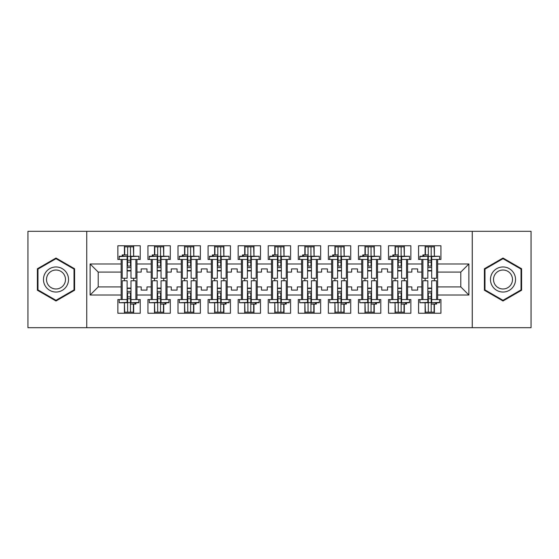 <?xml version="1.0" encoding="UTF-8"?>
<svg xmlns="http://www.w3.org/2000/svg" width="559" height="559" viewBox="0 0 559 559"><rect width="100%" height="100%" fill="white"/><g stroke="black" fill="none" stroke-linecap="round" stroke-linejoin="round"><path stroke-width="0.84" d="M472.257 231.307L27.95 231.307L27.95 327.693L531.05 327.693L531.05 231.307L472.257 231.307L472.257 327.693M407.588 286.921L411.829 286.921L411.829 290.1L417.615 290.1L417.615 286.921L421.849 286.921L421.849 272.079L417.615 272.079L417.615 268.9L411.829 268.9L411.829 272.079L407.588 272.079L407.588 295.019L421.849 295.019L421.849 299.547L418.572 299.547L418.572 313.236L440.932 313.236L440.932 299.547L437.655 299.547L437.655 286.921L460.791 286.921L460.791 272.079L437.655 272.079L437.655 286.921M377.521 286.921L381.755 286.921L381.755 290.1L387.541 290.1L387.541 286.921L391.782 286.921L391.782 272.079L387.541 272.079L387.541 268.9L381.755 268.9L381.755 272.079L377.521 272.079L377.521 295.019L391.782 295.019L391.782 299.547L388.505 299.547L388.505 313.236L410.865 313.236L410.865 299.547L407.588 299.547L407.588 295.019M347.446 286.921L351.688 286.921L351.688 290.1L357.474 290.1L357.474 286.921L361.715 286.921L361.715 272.079L357.474 272.079L357.474 268.9L351.688 268.9L351.688 272.079L347.446 272.079L347.446 295.019L361.715 295.019L361.715 299.547L358.438 299.547L358.438 313.236L380.798 313.236L380.798 299.547L377.521 299.547L377.521 295.019M317.379 286.921L321.621 286.921L321.621 290.1L327.399 290.1L327.399 286.921L331.641 286.921L331.641 272.079L327.399 272.079L327.399 268.9L321.621 268.9L321.621 272.079L317.379 272.079L317.379 295.019L331.641 295.019L331.641 299.547L328.364 299.547L328.364 313.236L350.724 313.236L350.724 299.547L347.446 299.547L347.446 295.019M287.305 286.921L291.546 286.921L291.546 290.1L297.332 290.1L297.332 286.921L301.574 286.921L301.574 272.079L297.332 272.079L297.332 268.9L291.546 268.9L291.546 272.079L287.305 272.079L287.305 295.019L301.574 295.019L301.574 299.547L298.296 299.547L298.296 313.236L320.656 313.236L320.656 299.547L317.379 299.547L317.379 295.019M257.238 286.921L261.479 286.921L261.479 290.1L267.258 290.1L267.258 286.921L271.499 286.921L271.499 272.079L267.258 272.079L267.258 268.9L261.479 268.9L261.479 272.079L257.238 272.079L257.238 295.019L271.499 295.019L271.499 299.547L268.222 299.547L268.222 313.236L290.582 313.236L290.582 299.547L287.305 299.547L287.305 295.019M227.164 286.921L231.405 286.921L231.405 290.1L237.191 290.1L237.191 286.921L241.432 286.921L241.432 272.079L237.191 272.079L237.191 268.9L231.405 268.9L231.405 272.079L227.164 272.079L227.164 295.019L241.432 295.019L241.432 299.547L238.155 299.547L238.155 313.236L260.515 313.236L260.515 299.547L257.238 299.547L257.238 295.019M197.096 286.921L201.338 286.921L201.338 290.1L207.116 290.1L207.116 286.921L211.358 286.921L211.358 272.079L207.116 272.079L207.116 268.9L201.338 268.9L201.338 272.079L197.096 272.079L197.096 295.019L211.358 295.019L211.358 299.547L208.081 299.547L208.081 313.236L230.441 313.236L230.441 299.547L227.164 299.547L227.164 295.019M167.022 286.921L171.264 286.921L171.264 290.1L177.049 290.1L177.049 286.921L181.291 286.921L181.291 272.079L177.049 272.079L177.049 268.9L171.264 268.9L171.264 272.079L167.022 272.079L167.022 295.019L181.291 295.019L181.291 299.547L178.014 299.547L178.014 313.236L200.374 313.236L200.374 299.547L197.096 299.547L197.096 295.019M136.955 286.921L141.196 286.921L141.196 290.1L146.975 290.1L146.975 286.921L151.216 286.921L151.216 272.079L146.975 272.079L146.975 268.9L141.196 268.9L141.196 272.079L136.955 272.079L136.955 295.019L151.216 295.019L151.216 299.547L147.939 299.547L147.939 313.236L170.299 313.236L170.299 299.547L167.022 299.547L167.022 295.019M86.743 327.693L86.743 231.307M167.022 272.079L167.022 263.981L181.291 263.981L181.291 272.079M197.096 272.079L197.096 259.453L200.374 259.453L200.374 245.764L178.014 245.764L178.014 259.453L181.291 259.453L181.291 263.981M197.096 263.981L211.358 263.981L211.358 272.079M227.164 272.079L227.164 259.453L230.441 259.453L230.441 245.764L208.081 245.764L208.081 259.453L211.358 259.453L211.358 263.981M227.164 263.981L241.432 263.981L241.432 272.079M257.238 272.079L257.238 259.453L260.515 259.453L260.515 245.764L238.155 245.764L238.155 259.453L241.432 259.453L241.432 263.981M257.238 263.981L271.499 263.981L271.499 272.079M287.305 272.079L287.305 259.453L290.582 259.453L290.582 245.764L268.222 245.764L268.222 259.453L271.499 259.453L271.499 263.981M287.305 263.981L301.574 263.981L301.574 272.079M317.379 272.079L317.379 259.453L320.656 259.453L320.656 245.764L298.296 245.764L298.296 259.453L301.574 259.453L301.574 263.981M317.379 263.981L331.641 263.981L331.641 272.079M347.446 272.079L347.446 259.453L350.724 259.453L350.724 245.764L328.364 245.764L328.364 259.453L331.641 259.453L331.641 263.981M347.446 263.981L361.715 263.981L361.715 272.079M377.521 272.079L377.521 259.453L380.798 259.453L380.798 245.764L358.438 245.764L358.438 259.453L361.715 259.453L361.715 263.981M377.521 263.981L391.782 263.981L391.782 272.079M407.588 272.079L407.588 259.453L410.865 259.453L410.865 245.764L388.505 245.764L388.505 259.453L391.782 259.453L391.782 263.981M407.588 263.981L421.849 263.981L421.849 272.079M437.655 272.079L437.655 259.453L440.932 259.453L440.932 245.764L418.572 245.764L418.572 259.453L421.849 259.453L421.849 263.981M437.655 263.981L468.882 263.981L468.882 295.019L437.655 295.019M121.149 286.921L121.149 272.079L98.209 272.079L98.209 286.921L121.149 286.921L121.149 299.547L117.872 299.547L117.872 313.236L140.232 313.236L140.232 299.547L136.955 299.547L136.955 295.019M121.149 295.019L90.118 295.019L90.118 263.981L121.149 263.981L121.149 272.079M136.955 272.079L136.955 259.453L140.232 259.453L140.232 245.764L117.872 245.764L117.872 259.453L121.149 259.453L121.149 263.981M136.955 263.981L151.216 263.981L151.216 272.079M167.022 263.981L167.022 259.453L170.299 259.453L170.299 245.764L147.939 245.764L147.939 259.453L151.216 259.453L151.216 263.981M421.849 286.921L421.849 295.019M391.782 286.921L391.782 295.019M361.715 286.921L361.715 295.019M331.641 286.921L331.641 295.019M301.574 286.921L301.574 295.019M271.499 286.921L271.499 295.019M241.432 286.921L241.432 295.019M211.358 286.921L211.358 295.019M181.291 286.921L181.291 295.019M151.216 286.921L151.216 295.019M98.209 286.921L90.118 295.019M90.118 263.981L98.209 272.079M460.791 286.921L468.882 295.019M468.882 263.981L460.791 272.079M124.426 313.236L124.426 302.747M124.426 280.751L124.426 278.249M124.426 254.925L124.426 245.764M133.678 313.236L133.678 304.075M133.678 280.751L133.678 278.249M133.678 256.253L133.678 245.764M154.494 313.236L154.494 302.747M154.494 280.751L154.494 278.249M154.494 254.925L154.494 245.764M163.745 313.236L163.745 304.075M163.745 280.751L163.745 278.249M163.745 256.253L163.745 245.764M184.568 313.236L184.568 302.747M184.568 280.751L184.568 278.249M184.568 254.925L184.568 245.764M193.819 313.236L193.819 304.075M193.819 280.751L193.819 278.249M193.819 256.253L193.819 245.764M214.635 313.236L214.635 302.747M214.635 280.751L214.635 278.249M214.635 254.925L214.635 245.764M223.886 313.236L223.886 304.075M223.886 280.751L223.886 278.249M223.886 256.253L223.886 245.764M244.709 313.236L244.709 302.747M244.709 280.751L244.709 278.249M244.709 254.925L244.709 245.764M253.961 313.236L253.961 304.075M253.961 280.751L253.961 278.249M253.961 256.253L253.961 245.764M274.776 313.236L274.776 302.747M274.776 280.751L274.776 278.249M274.776 254.925L274.776 245.764M284.028 313.236L284.028 304.075M284.028 280.751L284.028 278.249M284.028 256.253L284.028 245.764M304.851 313.236L304.851 302.747M304.851 280.751L304.851 278.249M304.851 254.925L304.851 245.764M314.102 313.236L314.102 304.075M314.102 280.751L314.102 278.249M314.102 256.253L314.102 245.764M334.918 313.236L334.918 302.747M334.918 280.751L334.918 278.249M334.918 254.925L334.918 245.764M344.169 313.236L344.169 304.075M344.169 280.751L344.169 278.249M344.169 256.253L344.169 245.764M364.985 313.236L364.985 302.747M364.985 280.751L364.985 278.249M364.985 254.925L364.985 245.764M374.244 313.236L374.244 304.075M374.244 280.751L374.244 278.249M374.244 256.253L374.244 245.764M395.059 313.236L395.059 302.747M395.059 280.751L395.059 278.249M395.059 254.925L395.059 245.764M404.311 313.236L404.311 304.075M404.311 280.751L404.311 278.249M404.311 256.253L404.311 245.764M425.126 313.236L425.126 302.747M425.126 280.751L425.126 278.249M425.126 254.925L425.126 245.764M434.385 313.236L434.385 304.075M434.385 280.751L434.385 278.249M434.385 256.253L434.385 245.764M74.599 268.76L55.998 258.02L37.397 268.76L37.397 290.24L55.998 300.98L74.599 290.24L74.599 268.76M484.401 268.76L484.401 290.24L503.002 300.98L521.603 290.24L521.603 268.76L503.002 258.02L484.401 268.76M127.124 256.581L127.124 278.249L122.211 278.249L122.211 259.453L119.221 259.453L119.221 256.253L127.124 256.253L119.221 256.581M138.884 256.581L138.884 259.453L135.893 259.453L135.893 278.249L130.981 278.249L130.981 256.253L138.884 256.253L130.981 256.581M124.713 254.925L124.713 246.826L127.606 246.826L127.606 266.056L127.606 262.15L130.499 262.15L130.499 266.056L130.499 246.826L133.391 246.826L133.678 256.204M130.981 270.919L130.499 270.542L130.499 270.919L127.124 270.919M122.211 256.253L122.211 254.925L127.606 254.925L127.606 246.826L130.499 246.826L130.499 262.15M127.606 270.919L127.606 270.542L127.606 270.919M127.606 256.371L130.499 256.371M127.606 260.221L130.499 260.221M127.606 262.15L127.124 262.15M130.981 270.542L127.124 270.542M130.981 266.056L127.124 266.056M130.981 267.565L127.124 267.565M130.981 302.419L130.981 280.751L135.893 280.751L135.893 299.547L138.884 299.547L138.884 302.747L130.981 302.747L138.884 302.419M119.221 302.419L119.221 299.547L122.211 299.547L122.211 280.751L127.124 280.751L127.124 302.747L119.221 302.747L127.124 302.419M133.391 304.075L133.391 312.174L130.499 312.174L130.499 292.944L130.499 296.85L127.606 296.85L127.606 292.944L127.606 312.174L124.713 312.174L124.426 302.796M127.124 288.081L127.606 288.458L127.606 288.081L130.981 288.081M135.893 302.747L135.893 304.075L130.499 304.075L130.499 312.174L127.606 312.174L127.606 296.85M130.499 288.081L130.499 288.458L130.499 288.081M130.499 302.629L127.606 302.629M130.499 298.779L127.606 298.779M130.499 296.85L130.981 296.85M127.124 288.458L130.981 288.458M127.124 292.944L130.981 292.944M127.124 291.435L130.981 291.435M45.146 273.232A12.529 12.529 0 0 0 49.73 290.352A12.529 12.529 0 0 0 66.849 285.768A12.529 12.529 0 0 0 62.259 268.648A12.529 12.529 0 0 0 45.146 273.232M47.781 274.755A9.489 9.489 0 0 0 51.253 287.717A9.489 9.489 0 0 0 64.208 284.245A9.489 9.489 0 0 0 60.742 271.283A9.489 9.489 0 0 0 47.781 274.755M74.019 269.096L74.019 289.904L55.998 300.309L37.97 289.904L37.97 269.096L55.998 258.691L74.019 269.096M492.151 273.232A12.529 12.529 0 0 0 496.741 290.352A12.529 12.529 0 0 0 513.854 285.768A12.529 12.529 0 0 0 509.27 268.648A12.529 12.529 0 0 0 492.151 273.232M494.792 274.755A9.489 9.489 0 0 0 498.258 287.717A9.489 9.489 0 0 0 511.219 284.245A9.489 9.489 0 0 0 507.747 271.283A9.489 9.489 0 0 0 494.792 274.755M521.03 269.096L521.03 289.904L503.002 300.309L484.981 289.904L484.981 269.096L503.002 258.691L521.03 269.096M157.198 256.581L157.198 278.249L152.279 278.249L152.279 259.453L149.295 259.453L149.295 256.253L157.198 256.253L149.295 256.581M168.951 256.581L168.951 259.453L165.967 259.453L165.967 278.249L161.048 278.249L161.048 256.253L168.951 256.253L161.048 256.581M154.787 254.925L154.787 246.826L157.68 246.826L157.68 266.056L157.68 262.15L160.566 262.15L160.566 266.056L160.566 246.826L163.459 246.826L163.745 256.204M161.048 270.919L160.566 270.542L160.566 270.919L157.198 270.919M152.279 256.253L152.279 254.925L157.68 254.925L157.68 246.826L160.566 246.826L160.566 262.15M157.68 270.919L157.68 270.542L157.68 270.919M157.68 256.371L160.566 256.371M157.68 260.221L160.566 260.221M157.68 262.15L157.198 262.15M161.048 270.542L157.198 270.542M161.048 266.056L157.198 266.056M161.048 267.565L157.198 267.565M187.265 256.581L187.265 278.249L182.353 278.249L182.353 259.453L179.362 259.453L179.362 256.253L187.265 256.253L179.362 256.581M199.025 256.581L199.025 259.453L196.034 259.453L196.034 278.249L191.122 278.249L191.122 256.253L199.025 256.253L191.122 256.581M184.854 254.925L184.854 246.826L187.747 246.826L187.747 266.056L187.747 262.15L190.64 262.15L190.64 266.056L190.64 246.826L193.533 246.826L193.819 256.204M191.122 270.919L190.64 270.542L190.64 270.919L187.265 270.919M182.353 256.253L182.353 254.925L187.747 254.925L187.747 246.826L190.64 246.826L190.64 262.15M187.747 270.919L187.747 270.542L187.747 270.919M187.747 256.371L190.64 256.371M187.747 260.221L190.64 260.221M187.747 262.15L187.265 262.15M191.122 270.542L187.265 270.542M191.122 266.056L187.265 266.056M191.122 267.565L187.265 267.565M217.332 256.581L217.332 278.249L212.42 278.249L212.42 259.453L209.429 259.453L209.429 256.253L217.332 256.253L209.429 256.581M229.092 256.581L229.092 259.453L226.109 259.453L226.109 278.249L221.189 278.249L221.189 256.253L229.092 256.253L221.189 256.581M214.929 254.925L214.929 246.826L217.814 246.826L217.814 266.056L217.814 262.15L220.707 262.15L220.707 266.056L220.707 246.826L223.6 246.826L223.886 256.204M221.189 270.919L220.707 270.542L220.707 270.919L217.332 270.919M212.42 256.253L212.42 254.925L217.814 254.925L217.814 246.826L220.707 246.826L220.707 262.15M217.814 270.919L217.814 270.542L217.814 270.919M217.814 256.371L220.707 256.371M217.814 260.221L220.707 260.221M217.814 262.15L217.332 262.15M221.189 270.542L217.332 270.542M221.189 266.056L217.332 266.056M221.189 267.565L217.332 267.565M247.406 256.581L247.406 278.249L242.487 278.249L242.487 259.453L239.504 259.453L239.504 256.253L247.406 256.253L239.504 256.581M259.166 256.581L259.166 259.453L256.176 259.453L256.176 278.249L251.264 278.249L251.264 256.253L259.166 256.253L251.264 256.581M244.996 254.925L244.996 246.826L247.889 246.826L247.889 266.056L247.889 262.15L250.781 262.15L250.781 266.056L250.781 246.826L253.667 246.826L253.961 256.204M251.264 270.919L250.781 270.542L250.781 270.919L247.406 270.919M242.487 256.253L242.487 254.925L247.889 254.925L247.889 246.826L250.781 246.826L250.781 262.15M247.889 270.919L247.889 270.542L247.889 270.919M247.889 256.371L250.781 256.371M247.889 260.221L250.781 260.221M247.889 262.15L247.406 262.15M251.264 270.542L247.406 270.542M251.264 266.056L247.406 266.056M251.264 267.565L247.406 267.565M277.474 256.581L277.474 278.249L272.561 278.249L272.561 259.453L269.571 259.453L269.571 256.253L277.474 256.253L269.571 256.581M289.234 256.581L289.234 259.453L286.25 259.453L286.25 278.249L281.331 278.249L281.331 256.253L289.234 256.253L281.331 256.581M275.07 254.925L275.07 246.826L277.956 246.826L277.956 266.056L277.956 262.15L280.849 262.15L280.849 266.056L280.849 246.826L283.741 246.826L284.028 256.204M281.331 270.919L280.849 270.542L280.849 270.919L277.474 270.919M272.561 256.253L272.561 254.925L277.956 254.925L277.956 246.826L280.849 246.826L280.849 262.15M277.956 270.919L277.956 270.542L277.956 270.919M277.956 256.371L280.849 256.371M277.956 260.221L280.849 260.221M277.956 262.15L277.474 262.15M281.331 270.542L277.474 270.542M281.331 266.056L277.474 266.056M281.331 267.565L277.474 267.565M161.048 302.419L161.048 280.751L165.967 280.751L165.967 299.547L168.951 299.547L168.951 302.747L161.048 302.747L168.951 302.419M149.295 302.419L149.295 299.547L152.279 299.547L152.279 280.751L157.198 280.751L157.198 302.747L149.295 302.747L157.198 302.419M163.459 304.075L163.459 312.174L160.566 312.174L160.566 292.944L160.566 296.85L157.68 296.85L157.68 292.944L157.68 312.174L154.787 312.174L154.494 302.796M157.198 288.081L157.68 288.458L157.68 288.081L161.048 288.081M165.967 302.747L165.967 304.075L160.566 304.075L160.566 312.174L157.68 312.174L157.68 296.85M160.566 288.081L160.566 288.458L160.566 288.081M160.566 302.629L157.68 302.629M160.566 298.779L157.68 298.779M160.566 296.85L161.048 296.85M157.198 288.458L161.048 288.458M157.198 292.944L161.048 292.944M157.198 291.435L161.048 291.435M191.122 302.419L191.122 280.751L196.034 280.751L196.034 299.547L199.025 299.547L199.025 302.747L191.122 302.747L199.025 302.419M179.362 302.419L179.362 299.547L182.353 299.547L182.353 280.751L187.265 280.751L187.265 302.747L179.362 302.747L187.265 302.419M193.533 304.075L193.533 312.174L190.64 312.174L190.64 292.944L190.64 296.85L187.747 296.85L187.747 292.944L187.747 312.174L184.854 312.174L184.568 302.796M187.265 288.081L187.747 288.458L187.747 288.081L191.122 288.081M196.034 302.747L196.034 304.075L190.64 304.075L190.64 312.174L187.747 312.174L187.747 296.85M190.64 288.081L190.64 288.458L190.64 288.081M190.64 302.629L187.747 302.629M190.64 298.779L187.747 298.779M190.64 296.85L191.122 296.85M187.265 288.458L191.122 288.458M187.265 292.944L191.122 292.944M187.265 291.435L191.122 291.435M221.189 302.419L221.189 280.751L226.109 280.751L226.109 299.547L229.092 299.547L229.092 302.747L221.189 302.747L229.092 302.419M209.429 302.419L209.429 299.547L212.42 299.547L212.42 280.751L217.332 280.751L217.332 302.747L209.429 302.747L217.332 302.419M223.6 304.075L223.6 312.174L220.707 312.174L220.707 292.944L220.707 296.85L217.814 296.85L217.814 292.944L217.814 312.174L214.929 312.174L214.635 302.796M217.332 288.081L217.814 288.458L217.814 288.081L221.189 288.081M226.109 302.747L226.109 304.075L220.707 304.075L220.707 312.174L217.814 312.174L217.814 296.85M220.707 288.081L220.707 288.458L220.707 288.081M220.707 302.629L217.814 302.629M220.707 298.779L217.814 298.779M220.707 296.85L221.189 296.85M217.332 288.458L221.189 288.458M217.332 292.944L221.189 292.944M217.332 291.435L221.189 291.435M251.264 302.419L251.264 280.751L256.176 280.751L256.176 299.547L259.166 299.547L259.166 302.747L251.264 302.747L259.166 302.419M239.504 302.419L239.504 299.547L242.487 299.547L242.487 280.751L247.406 280.751L247.406 302.747L239.504 302.747L247.406 302.419M253.667 304.075L253.667 312.174L250.781 312.174L250.781 292.944L250.781 296.85L247.889 296.85L247.889 292.944L247.889 312.174L244.996 312.174L244.709 302.796M247.406 288.081L247.889 288.458L247.889 288.081L251.264 288.081M256.176 302.747L256.176 304.075L250.781 304.075L250.781 312.174L247.889 312.174L247.889 296.85M250.781 288.081L250.781 288.458L250.781 288.081M250.781 302.629L247.889 302.629M250.781 298.779L247.889 298.779M250.781 296.85L251.264 296.85M247.406 288.458L251.264 288.458M247.406 292.944L251.264 292.944M247.406 291.435L251.264 291.435M281.331 302.419L281.331 280.751L286.25 280.751L286.25 299.547L289.234 299.547L289.234 302.747L281.331 302.747L289.234 302.419M269.571 302.419L269.571 299.547L272.561 299.547L272.561 280.751L277.474 280.751L277.474 302.747L269.571 302.747L277.474 302.419M283.741 304.075L283.741 312.174L280.849 312.174L280.849 292.944L280.849 296.85L277.956 296.85L277.956 292.944L277.956 312.174L275.07 312.174L274.776 302.796M277.474 288.081L277.956 288.458L277.956 288.081L281.331 288.081M286.25 302.747L286.25 304.075L280.849 304.075L280.849 312.174L277.956 312.174L277.956 296.85M280.849 288.081L280.849 288.458L280.849 288.081M280.849 302.629L277.956 302.629M280.849 298.779L277.956 298.779M280.849 296.85L281.331 296.85M277.474 288.458L281.331 288.458M277.474 292.944L281.331 292.944M277.474 291.435L281.331 291.435M307.548 256.581L307.548 278.249L302.629 278.249L302.629 259.453L299.645 259.453L299.645 256.253L307.548 256.253L299.645 256.581M319.308 256.581L319.308 259.453L316.317 259.453L316.317 278.249L311.405 278.249L311.405 256.253L319.308 256.253L311.405 256.581M305.137 254.925L305.137 246.826L308.03 246.826L308.03 266.056L308.03 262.15L310.923 262.15L310.923 266.056L310.923 246.826L313.809 246.826L314.102 256.204M311.405 270.919L310.923 270.542L310.923 270.919L307.548 270.919M302.629 256.253L302.629 254.925L308.03 254.925L308.03 246.826L310.923 246.826L310.923 262.15M308.03 270.919L308.03 270.542L308.03 270.919M308.03 256.371L310.923 256.371M308.03 260.221L310.923 260.221M308.03 262.15L307.548 262.15M311.405 270.542L307.548 270.542M311.405 266.056L307.548 266.056M311.405 267.565L307.548 267.565M311.405 302.419L311.405 280.751L316.317 280.751L316.317 299.547L319.308 299.547L319.308 302.747L311.405 302.747L319.308 302.419M299.645 302.419L299.645 299.547L302.629 299.547L302.629 280.751L307.548 280.751L307.548 302.747L299.645 302.747L307.548 302.419M313.809 304.075L313.809 312.174L310.923 312.174L310.923 292.944L310.923 296.85L308.03 296.85L308.03 292.944L308.03 312.174L305.137 312.174L304.851 302.796M307.548 288.081L308.03 288.458L308.03 288.081L311.405 288.081M316.317 302.747L316.317 304.075L310.923 304.075L310.923 312.174L308.03 312.174L308.03 296.85M310.923 288.081L310.923 288.458L310.923 288.081M310.923 302.629L308.03 302.629M310.923 298.779L308.03 298.779M310.923 296.85L311.405 296.85M307.548 288.458L311.405 288.458M307.548 292.944L311.405 292.944M307.548 291.435L311.405 291.435M337.615 256.581L337.615 278.249L332.703 278.249L332.703 259.453L329.712 259.453L329.712 256.253L337.615 256.253L329.712 256.581M349.375 256.581L349.375 259.453L346.384 259.453L346.384 278.249L341.472 278.249L341.472 256.253L349.375 256.253L341.472 256.581M335.204 254.925L335.204 246.826L338.097 246.826L338.097 266.056L338.097 262.15L340.99 262.15L340.99 266.056L340.99 246.826L343.883 246.826L344.169 256.204M341.472 270.919L340.99 270.542L340.99 270.919L337.615 270.919M332.703 256.253L332.703 254.925L338.097 254.925L338.097 246.826L340.99 246.826L340.99 262.15M338.097 270.919L338.097 270.542L338.097 270.919M338.097 256.371L340.99 256.371M338.097 260.221L340.99 260.221M338.097 262.15L337.615 262.15M341.472 270.542L337.615 270.542M341.472 266.056L337.615 266.056M341.472 267.565L337.615 267.565M341.472 302.419L341.472 280.751L346.384 280.751L346.384 299.547L349.375 299.547L349.375 302.747L341.472 302.747L349.375 302.419M329.712 302.419L329.712 299.547L332.703 299.547L332.703 280.751L337.615 280.751L337.615 302.747L329.712 302.747L337.615 302.419M343.883 304.075L343.883 312.174L340.99 312.174L340.99 292.944L340.99 296.85L338.097 296.85L338.097 292.944L338.097 312.174L335.204 312.174L334.918 302.796M337.615 288.081L338.097 288.458L338.097 288.081L341.472 288.081M346.384 302.747L346.384 304.075L340.99 304.075L340.99 312.174L338.097 312.174L338.097 296.85M340.99 288.081L340.99 288.458L340.99 288.081M340.99 302.629L338.097 302.629M340.99 298.779L338.097 298.779M340.99 296.85L341.472 296.85M337.615 288.458L341.472 288.458M337.615 292.944L341.472 292.944M337.615 291.435L341.472 291.435M367.689 256.581L367.689 278.249L362.77 278.249L362.77 259.453L359.786 259.453L359.786 256.253L367.689 256.253L359.786 256.581M379.442 256.581L379.442 259.453L376.459 259.453L376.459 278.249L371.539 278.249L371.539 256.253L379.442 256.253L371.539 256.581M365.279 254.925L365.279 246.826L368.171 246.826L368.171 266.056L368.171 262.15L371.057 262.15L371.057 266.056L371.057 246.826L373.95 246.826L374.244 256.204M371.539 270.919L371.057 270.542L371.057 270.919L367.689 270.919M362.77 256.253L362.77 254.925L368.171 254.925L368.171 246.826L371.057 246.826L371.057 262.15M368.171 270.919L368.171 270.542L368.171 270.919M368.171 256.371L371.057 256.371M368.171 260.221L371.057 260.221M368.171 262.15L367.689 262.15M371.539 270.542L367.689 270.542M371.539 266.056L367.689 266.056M371.539 267.565L367.689 267.565M371.539 302.419L371.539 280.751L376.459 280.751L376.459 299.547L379.442 299.547L379.442 302.747L371.539 302.747L379.442 302.419M359.786 302.419L359.786 299.547L362.77 299.547L362.77 280.751L367.689 280.751L367.689 302.747L359.786 302.747L367.689 302.419M373.95 304.075L373.95 312.174L371.057 312.174L371.057 292.944L371.057 296.85L368.171 296.85L368.171 292.944L368.171 312.174L365.279 312.174L364.985 302.796M367.689 288.081L368.171 288.458L368.171 288.081L371.539 288.081M376.459 302.747L376.459 304.075L371.057 304.075L371.057 312.174L368.171 312.174L368.171 296.85M371.057 288.081L371.057 288.458L371.057 288.081M371.057 302.629L368.171 302.629M371.057 298.779L368.171 298.779M371.057 296.85L371.539 296.85M367.689 288.458L371.539 288.458M367.689 292.944L371.539 292.944M367.689 291.435L371.539 291.435M397.756 256.581L397.756 278.249L392.844 278.249L392.844 259.453L389.854 259.453L389.854 256.253L397.756 256.253L389.854 256.581M409.516 256.581L409.516 259.453L406.526 259.453L406.526 278.249L401.614 278.249L401.614 256.253L409.516 256.253L401.614 256.581M395.346 254.925L395.346 246.826L398.239 246.826L398.239 266.056L398.239 262.15L401.131 262.15L401.131 266.056L401.131 246.826L404.024 246.826L404.311 256.204M401.614 270.919L401.131 270.542L401.131 270.919L397.756 270.919M392.844 256.253L392.844 254.925L398.239 254.925L398.239 246.826L401.131 246.826L401.131 262.15M398.239 270.919L398.239 270.542L398.239 270.919M398.239 256.371L401.131 256.371M398.239 260.221L401.131 260.221M398.239 262.15L397.756 262.15M401.614 270.542L397.756 270.542M401.614 266.056L397.756 266.056M401.614 267.565L397.756 267.565M401.614 302.419L401.614 280.751L406.526 280.751L406.526 299.547L409.516 299.547L409.516 302.747L401.614 302.747L409.516 302.419M389.854 302.419L389.854 299.547L392.844 299.547L392.844 280.751L397.756 280.751L397.756 302.747L389.854 302.747L397.756 302.419M404.024 304.075L404.024 312.174L401.131 312.174L401.131 292.944L401.131 296.85L398.239 296.85L398.239 292.944L398.239 312.174L395.346 312.174L395.059 302.796M397.756 288.081L398.239 288.458L398.239 288.081L401.614 288.081M406.526 302.747L406.526 304.075L401.131 304.075L401.131 312.174L398.239 312.174L398.239 296.85M401.131 288.081L401.131 288.458L401.131 288.081M401.131 302.629L398.239 302.629M401.131 298.779L398.239 298.779M401.131 296.85L401.614 296.85M397.756 288.458L401.614 288.458M397.756 292.944L401.614 292.944M397.756 291.435L401.614 291.435M427.831 256.581L427.831 278.249L422.911 278.249L422.911 259.453L419.928 259.453L419.928 256.253L427.831 256.253L419.928 256.581M439.584 256.581L439.584 259.453L436.6 259.453L436.6 278.249L431.681 278.249L431.681 256.253L439.584 256.253L431.681 256.581M425.42 254.925L425.42 246.826L428.313 246.826L428.313 266.056L428.313 262.15L431.199 262.15L431.199 266.056L431.199 246.826L434.091 246.826L434.385 256.204M431.681 270.919L431.199 270.542L431.199 270.919L427.831 270.919M422.911 256.253L422.911 254.925L428.313 254.925L428.313 246.826L431.199 246.826L431.199 262.15M428.313 270.919L428.313 270.542L428.313 270.919M428.313 256.371L431.199 256.371M428.313 260.221L431.199 260.221M428.313 262.15L427.831 262.15M431.681 270.542L427.831 270.542M431.681 266.056L427.831 266.056M431.681 267.565L427.831 267.565M431.681 302.419L431.681 280.751L436.6 280.751L436.6 299.547L439.584 299.547L439.584 302.747L431.681 302.747L439.584 302.419M419.928 302.419L419.928 299.547L422.911 299.547L422.911 280.751L427.831 280.751L427.831 302.747L419.928 302.747L427.831 302.419M434.091 304.075L434.091 312.174L431.199 312.174L431.199 292.944L431.199 296.85L428.313 296.85L428.313 292.944L428.313 312.174L425.42 312.174L425.126 302.796M427.831 288.081L428.313 288.458L428.313 288.081L431.681 288.081M436.6 302.747L436.6 304.075L431.199 304.075L431.199 312.174L428.313 312.174L428.313 296.85M431.199 288.081L431.199 288.458L431.199 288.081M431.199 302.629L428.313 302.629M431.199 298.779L428.313 298.779M431.199 296.85L431.681 296.85M427.831 288.458L431.681 288.458M427.831 292.944L431.681 292.944M427.831 291.435L431.681 291.435M123.057 254.925L123.057 256.253M127.124 259.453L122.211 259.453M135.893 259.453L130.981 259.453M135.047 304.075L135.047 302.747M130.981 299.547L135.893 299.547M122.211 299.547L127.124 299.547M153.124 254.925L153.124 256.253M157.198 259.453L152.279 259.453M165.967 259.453L161.048 259.453M183.198 254.925L183.198 256.253M187.265 259.453L182.353 259.453M196.034 259.453L191.122 259.453M213.265 254.925L213.265 256.253M217.332 259.453L212.42 259.453M226.109 259.453L221.189 259.453M243.34 254.925L243.34 256.253M247.406 259.453L242.487 259.453M256.176 259.453L251.264 259.453M273.407 254.925L273.407 256.253M277.474 259.453L272.561 259.453M286.25 259.453L281.331 259.453M165.122 304.075L165.122 302.747M161.048 299.547L165.967 299.547M152.279 299.547L157.198 299.547M195.189 304.075L195.189 302.747M191.122 299.547L196.034 299.547M182.353 299.547L187.265 299.547M225.256 304.075L225.256 302.747M221.189 299.547L226.109 299.547M212.42 299.547L217.332 299.547M255.33 304.075L255.33 302.747M251.264 299.547L256.176 299.547M242.487 299.547L247.406 299.547M285.397 304.075L285.397 302.747M281.331 299.547L286.25 299.547M272.561 299.547L277.474 299.547M303.481 254.925L303.481 256.253M307.548 259.453L302.629 259.453M316.317 259.453L311.405 259.453M315.472 304.075L315.472 302.747M311.405 299.547L316.317 299.547M302.629 299.547L307.548 299.547M333.548 254.925L333.548 256.253M337.615 259.453L332.703 259.453M346.384 259.453L341.472 259.453M345.539 304.075L345.539 302.747M341.472 299.547L346.384 299.547M332.703 299.547L337.615 299.547M363.616 254.925L363.616 256.253M367.689 259.453L362.77 259.453M376.459 259.453L371.539 259.453M375.613 304.075L375.613 302.747M371.539 299.547L376.459 299.547M362.77 299.547L367.689 299.547M393.69 254.925L393.69 256.253M397.756 259.453L392.844 259.453M406.526 259.453L401.614 259.453M405.68 304.075L405.68 302.747M401.614 299.547L406.526 299.547M392.844 299.547L397.756 299.547M423.757 254.925L423.757 256.253M427.831 259.453L422.911 259.453M436.6 259.453L431.681 259.453M435.754 304.075L435.754 302.747M431.681 299.547L436.6 299.547M422.911 299.547L427.831 299.547"/></g></svg>
